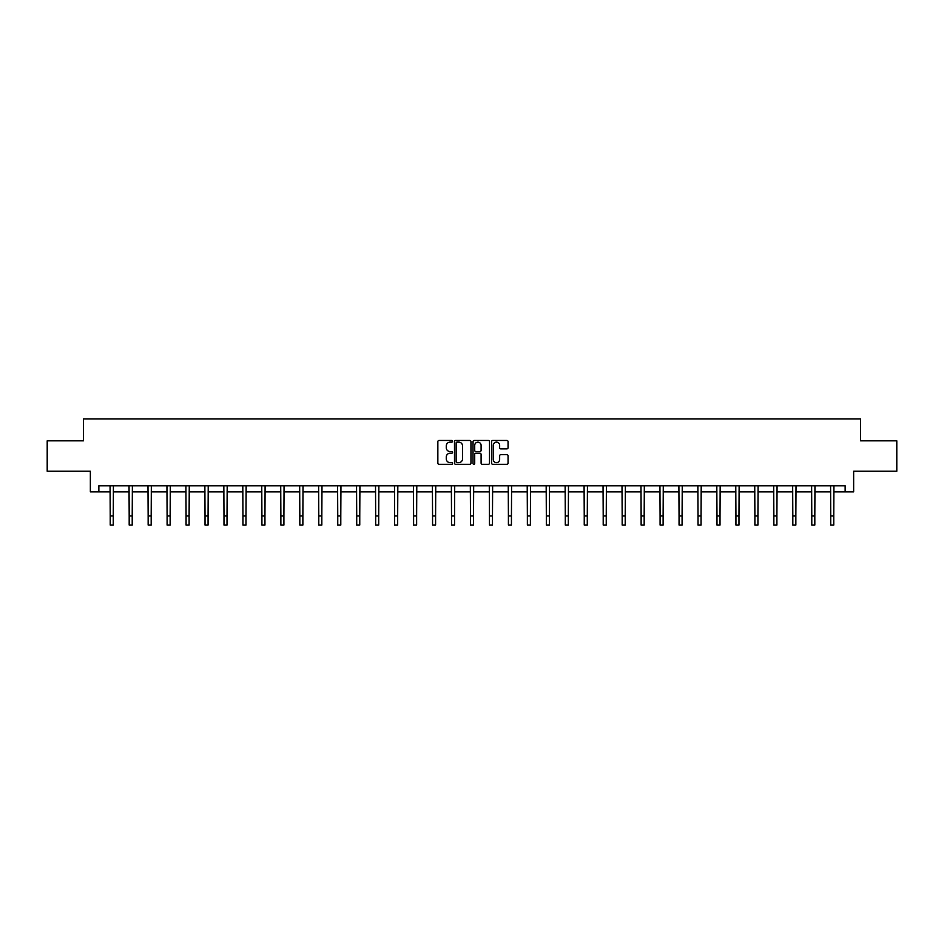 <?xml version="1.0" encoding="UTF-8"?>
<svg xmlns="http://www.w3.org/2000/svg" width="944" height="944" viewBox="0 0 944 944"><rect width="100%" height="100%" fill="white"/><g stroke="black" fill="none" stroke-linecap="round" stroke-linejoin="round"><path stroke-width="1.42" d="M452.554 441.296A0.838 0.838 0 0 0 451.716 440.459L439.043 440.459A1.192 1.192 0 0 0 437.851 441.65L437.851 463.126A1.192 1.192 0 0 0 439.043 464.318L451.716 464.318A0.838 0.838 0 0 0 452.554 463.48A0.838 0.838 0 0 0 451.716 462.654L450.076 462.654A3.823 3.823 0 0 1 446.264 458.831L446.264 457.038A3.823 3.823 0 0 1 450.076 453.226L451.716 453.226A0.838 0.838 0 0 0 452.554 452.388A0.838 0.838 0 0 0 451.716 451.551L450.076 451.551A3.823 3.823 0 0 1 446.264 447.739L446.264 445.946A3.823 3.823 0 0 1 450.076 442.134L451.716 442.134A0.838 0.838 0 0 0 452.554 441.296M506.869 448.872A1.192 1.192 0 0 0 508.061 447.68L508.061 441.65A1.192 1.192 0 0 0 506.869 440.459L492.792 440.459A1.192 1.192 0 0 0 491.6 441.65L491.6 463.126A1.192 1.192 0 0 0 492.792 464.318L506.869 464.318A1.192 1.192 0 0 0 508.061 463.126L508.061 455.846A1.192 1.192 0 0 0 506.869 454.654L500.839 454.654A1.192 1.192 0 0 0 499.647 455.846L499.647 459.457A3.186 3.186 0 0 1 496.461 462.654A3.186 3.186 0 0 1 493.264 459.457L493.264 445.32A3.186 3.186 0 0 1 496.461 442.134A3.186 3.186 0 0 1 499.647 445.32L499.647 447.68A1.192 1.192 0 0 0 500.839 448.872L506.869 448.872M98.86 491.895L98.86 485.818L845.14 485.818L845.14 491.895L853.647 491.895L853.647 471.233L896.8 471.233L896.8 440.836L860.574 440.836L860.574 418.959L83.426 418.959L83.426 440.836L47.2 440.836L47.2 471.233L90.353 471.233L90.353 491.895L110.224 491.895M470.962 441.65A1.192 1.192 0 0 0 469.758 440.459L455.681 440.459A1.192 1.192 0 0 0 454.489 441.65L454.489 463.126A1.192 1.192 0 0 0 455.681 464.318L469.758 464.318A1.192 1.192 0 0 0 470.962 463.126L470.962 441.65M474.242 440.459L488.319 440.459A1.192 1.192 0 0 1 489.511 441.65L489.511 463.126A1.192 1.192 0 0 1 488.319 464.318L482.29 464.318A1.192 1.192 0 0 1 481.098 463.126L481.098 454.418A1.192 1.192 0 0 0 479.906 453.226L475.906 453.226A1.192 1.192 0 0 0 474.714 454.418L474.714 463.48A0.838 0.838 0 0 1 473.876 464.318A0.838 0.838 0 0 1 473.038 463.48L473.038 441.65A1.192 1.192 0 0 1 474.242 440.459M113.256 491.895L129.186 491.895M132.219 491.895L148.149 491.895M151.182 491.895L167.1 491.895M170.144 491.895L186.062 491.895M189.107 491.895L205.025 491.895M208.069 491.895L223.988 491.895M227.02 491.895L242.95 491.895M245.983 491.895L261.913 491.895M264.945 491.895L280.875 491.895M283.908 491.895L299.826 491.895M302.871 491.895L318.789 491.895M321.833 491.895L337.751 491.895M340.796 491.895L356.714 491.895M359.758 491.895L375.677 491.895M378.709 491.895L394.639 491.895M397.672 491.895L413.602 491.895M416.634 491.895L432.564 491.895M435.597 491.895L451.515 491.895M454.56 491.895L470.478 491.895M473.522 491.895L489.44 491.895M492.485 491.895L508.403 491.895M511.436 491.895L527.366 491.895M530.398 491.895L546.328 491.895M549.361 491.895L565.291 491.895M568.323 491.895L584.242 491.895M587.286 491.895L603.204 491.895M606.249 491.895L622.167 491.895M625.211 491.895L641.129 491.895M644.174 491.895L660.092 491.895M663.125 491.895L679.055 491.895M682.087 491.895L698.017 491.895M701.05 491.895L716.98 491.895M720.012 491.895L735.931 491.895M738.975 491.895L754.893 491.895M757.938 491.895L773.856 491.895M776.9 491.895L792.818 491.895M795.851 491.895L811.781 491.895M814.814 491.895L830.744 491.895M833.776 491.895L845.14 491.895M457.002 442.134A0.838 0.838 0 0 0 456.164 442.96L456.164 461.817A0.838 0.838 0 0 0 457.002 462.654L458.725 462.654A3.823 3.823 0 0 0 462.548 458.831L462.548 445.946A3.823 3.823 0 0 0 458.725 442.134L457.002 442.134M481.098 445.379A3.186 3.186 0 0 0 477.9 442.193A3.186 3.186 0 0 0 474.714 445.379L474.714 450.359A1.192 1.192 0 0 0 475.906 451.551L479.906 451.551A1.192 1.192 0 0 0 481.098 450.359L481.098 445.379M110.07 485.818L110.224 515.92L113.256 515.92L113.41 485.818M110.224 515.92L110.224 525.041L113.256 525.041L113.256 515.92M129.033 485.818L129.186 515.92L132.219 515.92L132.372 485.818M129.186 515.92L129.186 525.041L132.219 525.041L132.219 515.92M147.984 485.818L148.149 515.92L151.182 515.92L151.335 485.818M148.149 515.92L148.149 525.041L151.182 525.041L151.182 515.92M166.946 485.818L167.1 515.92L170.144 515.92L170.298 485.818M167.1 515.92L167.1 525.041L170.144 525.041L170.144 515.92M185.909 485.818L186.062 515.92L189.107 515.92L189.26 485.818M186.062 515.92L186.062 525.041L189.107 525.041L189.107 515.92M204.872 485.818L205.025 515.92L208.069 515.92L208.223 485.818M205.025 515.92L205.025 525.041L208.069 525.041L208.069 515.92M223.834 485.818L223.988 515.92L227.02 515.92L227.185 485.818M223.988 515.92L223.988 525.041L227.02 525.041L227.02 515.92M242.797 485.818L242.95 515.92L245.983 515.92L246.136 485.818M242.95 515.92L242.95 525.041L245.983 525.041L245.983 515.92M261.759 485.818L261.913 515.92L264.945 515.92L265.099 485.818M261.913 515.92L261.913 525.041L264.945 525.041L264.945 515.92M280.722 485.818L280.875 515.92L283.908 515.92L284.061 485.818M280.875 515.92L280.875 525.041L283.908 525.041L283.908 515.92M299.673 485.818L299.826 515.92L302.871 515.92L303.024 485.818M299.826 515.92L299.826 525.041L302.871 525.041L302.871 515.92M318.635 485.818L318.789 515.92L321.833 515.92L321.987 485.818M318.789 515.92L318.789 525.041L321.833 525.041L321.833 515.92M337.598 485.818L337.751 515.92L340.796 515.92L340.949 485.818M337.751 515.92L337.751 525.041L340.796 525.041L340.796 515.92M356.561 485.818L356.714 515.92L359.758 515.92L359.912 485.818M356.714 515.92L356.714 525.041L359.758 525.041L359.758 515.92M375.523 485.818L375.677 515.92L378.709 515.92L378.863 485.818M375.677 515.92L375.677 525.041L378.709 525.041L378.709 515.92M394.486 485.818L394.639 515.92L397.672 515.92L397.825 485.818M394.639 515.92L394.639 525.041L397.672 525.041L397.672 515.92M413.448 485.818L413.602 515.92L416.634 515.92L416.788 485.818M413.602 515.92L413.602 525.041L416.634 525.041L416.634 515.92M432.399 485.818L432.564 515.92L435.597 515.92L435.75 485.818M432.564 515.92L432.564 525.041L435.597 525.041L435.597 515.92M451.362 485.818L451.515 515.92L454.56 515.92L454.713 485.818M451.515 515.92L451.515 525.041L454.56 525.041L454.56 515.92M470.324 485.818L470.478 515.92L473.522 515.92L473.676 485.818M470.478 515.92L470.478 525.041L473.522 525.041L473.522 515.92M489.287 485.818L489.44 515.92L492.485 515.92L492.638 485.818M489.44 515.92L489.44 525.041L492.485 525.041L492.485 515.92M508.25 485.818L508.403 515.92L511.436 515.92L511.601 485.818M508.403 515.92L508.403 525.041L511.436 525.041L511.436 515.92M527.212 485.818L527.366 515.92L530.398 515.92L530.552 485.818M527.366 515.92L527.366 525.041L530.398 525.041L530.398 515.92M546.175 485.818L546.328 515.92L549.361 515.92L549.514 485.818M546.328 515.92L546.328 525.041L549.361 525.041L549.361 515.92M565.137 485.818L565.291 515.92L568.323 515.92L568.477 485.818M565.291 515.92L565.291 525.041L568.323 525.041L568.323 515.92M584.088 485.818L584.242 515.92L587.286 515.92L587.439 485.818M584.242 515.92L584.242 525.041L587.286 525.041L587.286 515.92M603.051 485.818L603.204 515.92L606.249 515.92L606.402 485.818M603.204 515.92L603.204 525.041L606.249 525.041L606.249 515.92M622.013 485.818L622.167 515.92L625.211 515.92L625.365 485.818M622.167 515.92L622.167 525.041L625.211 525.041L625.211 515.92M640.976 485.818L641.129 515.92L644.174 515.92L644.327 485.818M641.129 515.92L641.129 525.041L644.174 525.041L644.174 515.92M659.939 485.818L660.092 515.92L663.125 515.92L663.278 485.818M660.092 515.92L660.092 525.041L663.125 525.041L663.125 515.92M678.901 485.818L679.055 515.92L682.087 515.92L682.241 485.818M679.055 515.92L679.055 525.041L682.087 525.041L682.087 515.92M697.864 485.818L698.017 515.92L701.05 515.92L701.203 485.818M698.017 515.92L698.017 525.041L701.05 525.041L701.05 515.92M716.815 485.818L716.98 515.92L720.012 515.92L720.166 485.818M716.98 515.92L716.98 525.041L720.012 525.041L720.012 515.92M735.777 485.818L735.931 515.92L738.975 515.92L739.128 485.818M735.931 515.92L735.931 525.041L738.975 525.041L738.975 515.92M754.74 485.818L754.893 515.92L757.938 515.92L758.091 485.818M754.893 515.92L754.893 525.041L757.938 525.041L757.938 515.92M773.702 485.818L773.856 515.92L776.9 515.92L777.054 485.818M773.856 515.92L773.856 525.041L776.9 525.041L776.9 515.92M792.665 485.818L792.818 515.92L795.851 515.92L796.016 485.818M792.818 515.92L792.818 525.041L795.851 525.041L795.851 515.92M811.628 485.818L811.781 515.92L814.814 515.92L814.967 485.818M811.781 515.92L811.781 525.041L814.814 525.041L814.814 515.92M830.59 485.818L830.744 515.92L833.776 515.92L833.93 485.818M830.744 515.92L830.744 525.041L833.776 525.041L833.776 515.92"/></g></svg>
